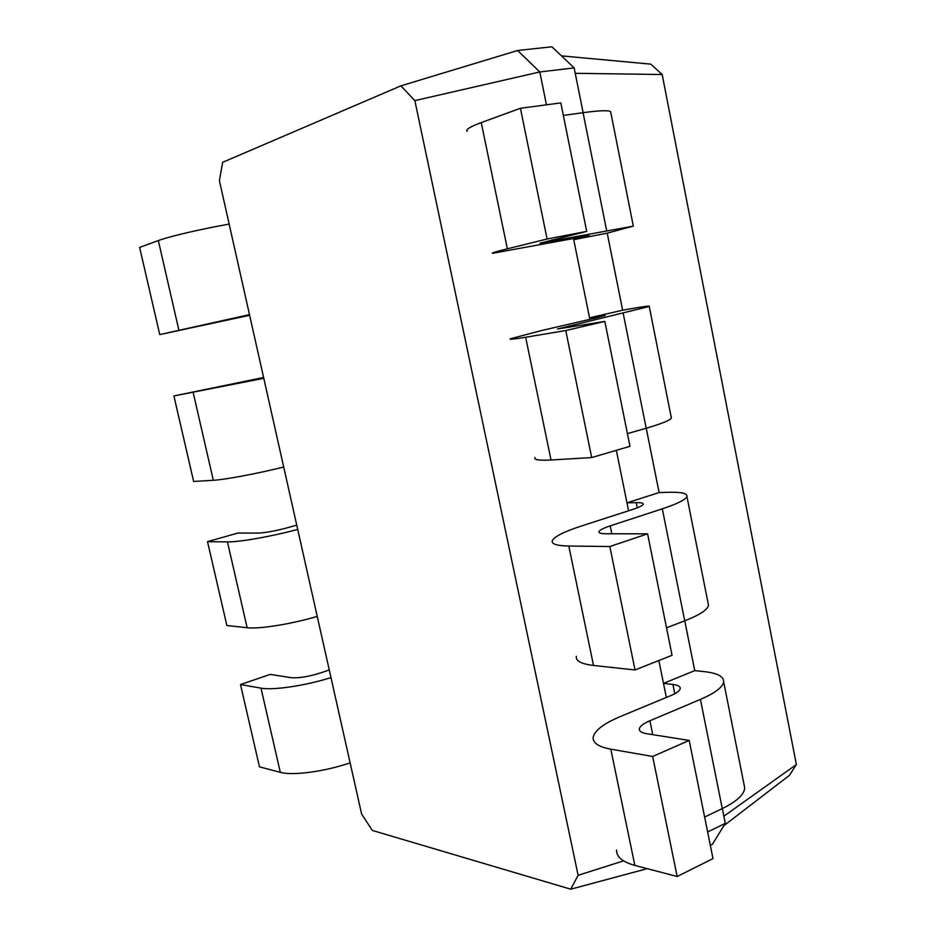 <?xml version="1.0" encoding="UTF-8"?>
<svg xmlns="http://www.w3.org/2000/svg" width="936" height="936" viewBox="0 0 936 936"><rect width="100%" height="100%" fill="white"/><g stroke="black" fill="none" stroke-linecap="round" stroke-linejoin="round"><path stroke-width="1.4" d="M666.35 697.449L663.495 683.385L672.925 684.485C677.886 685.093 680.332 686.427 680.25 688.463C679.899 690.698 676.693 693.096 670.644 695.659L620.591 716.438C603.615 723.587 594.465 730.583 593.155 737.416C592.71 742.962 598.584 746.87 610.81 749.163L652.673 756.475L689.2 740.423L646.858 733.742C641.687 732.876 639.171 731.285 639.323 728.992C639.779 726.336 643.313 723.598 649.912 720.755L700.432 699.403C715.139 693.026 722.885 687.129 723.645 681.724C723.75 676.435 717.28 673.066 704.246 671.627L694.746 670.632L684.778 620.814M616.555 850.04C616.379 856.838 622.475 861.962 634.842 865.402L677.161 876.517L712.998 858.581L689.2 740.423M704.632 817.046L722.276 808.599C736.726 801.473 744.202 794.594 744.717 787.96L744.003 784.415M658.874 660.523L663.495 683.385L694.746 670.632M414.859 100.62L400.877 85.855L222.651 162.326L219.398 180.625L361.624 814.063L372.352 830.443L570.749 889.2L578.12 875.312L414.859 100.62L539.803 71.955L517.62 50.497L551.901 46.8L574.166 67.895L539.803 71.955L546.448 104.82M589.855 319.363L573.475 238.423M628.582 510.775L616.344 450.321M578.12 875.312L623.563 860.863M707.628 831.964L725.295 823.364L722.335 808.575M677.161 876.517L652.673 756.475M570.749 889.2L647.221 868.655M400.877 85.855L517.62 50.497M583.128 112.683L574.166 67.895M573.733 239.663L589.118 235.661L492.57 253.305C490.873 253.176 495.811 251.679 507.359 248.812L547.092 239.008L586.708 231.403L539.943 243.196L633.333 226.126L607.218 233.146L573.733 239.663M598.853 317.257L598.654 316.251L589.551 317.842L622.639 310.202L607.218 233.146M659.12 492.57L626.968 502.819L636.234 502.62C641.125 502.527 643.442 503.077 643.184 504.282C642.646 505.615 639.253 507.3 633.017 509.348L581.42 525.997C563.917 531.718 554.206 536.632 552.298 540.751C551.351 544.027 556.85 545.793 568.807 546.027L609.839 546.53L647.595 533.824L606.037 533.754C600.959 533.707 598.607 533.005 598.946 531.648C599.637 530.057 603.392 528.138 610.213 525.868L662.314 508.833C677.488 503.79 685.69 499.648 686.907 496.419C687.457 493.33 681.314 491.95 668.48 492.289L659.12 492.57L646.25 428.22M710.33 845.36L712.366 844.354L725.295 823.364M575.254 73.312L662.185 74.517L650.766 64.139L561.471 55.867M723.856 816.204L796.372 764.537L662.185 74.517M576.319 656.347C575.663 660.968 581.385 663.998 593.506 665.461L635.029 669.977L672.06 655.294L647.595 533.824M666.526 627.799L684.719 620.837C699.613 614.999 707.546 609.816 708.505 605.299L708.037 602.959M467.228 131.344C465.215 129.73 469.895 126.816 481.256 122.593L520.416 108.283L560.828 102.913L586.708 231.403M563.355 115.421L583.058 112.683C599.239 110.495 608.423 110.156 610.635 111.641L610.834 112.706M598.654 316.251L605.183 315.479L594.418 318.31L541.242 330.619L510.331 338.797C508.868 339.698 513.969 339.183 525.646 337.252L565.765 330.548L604.832 321.411L557.493 328.992L649.256 306.458C650.274 305.662 644.471 306.376 631.847 308.587L622.639 310.202M534.994 457.505C533.836 459.822 539.183 460.652 551.023 459.997L591.681 457.564L629.975 446.32L604.832 321.411M627.424 433.637L646.191 428.243C661.565 423.751 669.965 420.369 671.381 418.088L671.17 417.011M723.867 825.681L789.481 775.3L796.372 764.537M635.029 669.977L609.839 546.53M547.092 239.008L520.416 108.283M591.681 457.564L565.765 330.548M229.168 224.113C201.802 228.887 169.276 236.469 158.324 240.587L139.628 247.408L159.752 334.597L249.643 315.303M350.134 762.863C324.663 771.603 292.605 775.885 280.309 772.329L259.483 766.865L240.494 684.555L270.223 674.4L291.178 677.699C298.947 678.308 309.184 676.576 321.89 672.504L329.261 669.93M249.491 314.636L159.752 334.597M330.981 677.594C305.218 685.725 273.09 690.511 260.992 688.135L240.494 684.555M263.788 378.308L173.909 395.951L263.601 377.489M317.245 616.403C291.271 624.101 259.085 629.249 247.139 627.728L226.875 625.529L207.511 541.64L237.919 533.04L258.313 533.087C265.941 532.736 276.237 530.806 289.201 527.284L296.747 525.131M283.702 467.029C257.213 473.628 224.886 479.688 213.314 480.285L193.635 481.467L173.909 395.951M297.718 529.437C271.44 536.492 239.171 542.178 227.448 541.885L207.511 541.64M674.786 693.716L672.925 684.485M634.842 865.402L610.81 749.163M722.276 808.599L700.432 699.403M652.755 734.678L649.912 720.755M582.765 237.487L582.601 236.668M637.287 507.839L636.234 502.62M684.719 620.837L662.314 508.833M611.816 533.766L610.213 525.868M593.506 665.461L568.807 546.027M606.657 230.619L583.058 112.683M552.205 241.149L551.947 239.92M507.359 248.812L481.256 122.593M646.191 428.243L623.2 313.326M569.767 327.331L569.451 325.822M551.023 459.997L525.646 337.252M158.324 240.587L178.811 329.893M260.992 688.135L280.309 772.329M193.225 392.722L213.314 480.285M227.448 541.885L247.139 627.728M723.645 681.724L744.717 787.96M639.323 728.992L639.627 730.466M686.907 496.419L708.505 605.299M598.946 531.648L599.122 532.479M610.635 111.641L633.333 226.126M649.256 306.458L671.381 418.088"/></g></svg>
